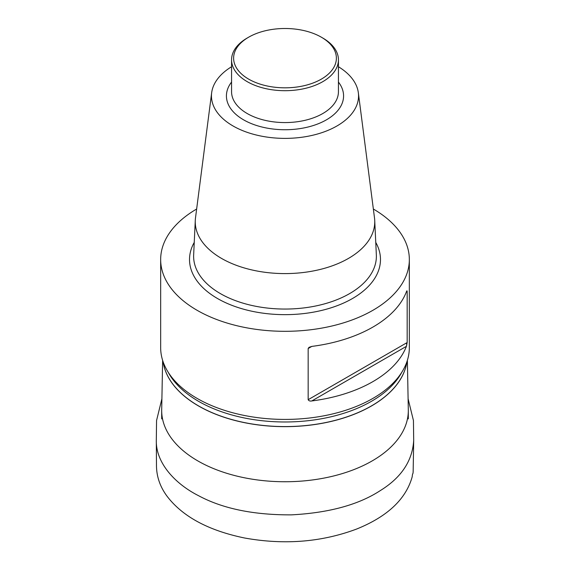 <?xml version="1.0" encoding="UTF-8"?>
<svg xmlns="http://www.w3.org/2000/svg" width="570" height="570" viewBox="0 0 570 570"><rect width="100%" height="100%" fill="white"/><g stroke="black" fill="none" stroke-linecap="round" stroke-linejoin="round"><path stroke-width="0.85" d="M162.628 360.347L161.695 409.78A123.312 71.193 0 0 0 161.688 410.557A123.312 71.193 0 0 0 197.804 460.895A123.312 71.193 0 0 0 332.189 476.328A123.312 71.193 0 0 0 408.312 410.557A123.312 71.193 0 0 0 408.305 409.78L407.372 360.347M160.662 259.528L160.662 347.629A124.338 71.784 0 0 0 197.078 398.387A124.338 71.784 0 0 0 208.855 404.379A124.338 71.784 0 0 0 361.145 404.379A124.338 71.784 0 0 0 409.338 347.629L409.338 259.528A124.338 71.784 180 0 1 285 331.312A124.338 71.784 180 0 1 160.662 259.528A124.338 71.784 180 0 1 196.65 209.019M373.35 209.019A124.338 71.784 180 0 1 409.338 259.528M407.165 342.541L407.165 291.363L406.41 291.79A124.338 71.784 180 0 1 311.818 346.403L308.163 348.519L308.163 399.698L407.165 342.541L406.41 346.332L311.818 400.945A124.338 71.784 0 0 0 406.41 346.332M311.818 400.945C310.052 401.273 308.833 400.86 308.163 399.698M308.163 348.519L309.04 347.322L311.818 346.403M406.41 291.79C406.795 290.657 407.044 290.515 407.165 291.363L406.88 290.85M338.438 66.74A73.551 42.465 180 0 1 358.345 92.767L374.504 217.925A89.746 51.813 180 0 1 374.718 220.369A89.746 51.813 180 0 1 285 273.593A89.746 51.813 180 0 1 195.282 220.369A89.746 51.813 180 0 1 195.496 217.925L211.655 92.767A73.551 42.465 180 0 1 231.562 66.74M358.345 92.767A73.551 42.465 180 0 1 285 138.382A73.551 42.465 180 0 1 211.655 92.767M322.784 38.026L321.33 37.185L322.784 38.026A53.438 30.851 180 0 1 338.438 59.843A53.438 30.851 180 0 1 285 90.694A53.438 30.851 180 0 1 231.562 59.843A53.438 30.851 180 0 1 247.216 38.026L248.67 37.185A51.378 29.661 0 0 0 248.67 79.137A51.378 29.661 0 0 0 321.33 79.137A51.378 29.661 0 0 0 321.33 37.185A51.378 29.661 0 0 0 248.67 37.185M406.873 361.857A122.286 70.602 180 0 1 327.109 422.341A122.286 70.602 180 0 1 198.531 405.975A122.286 70.602 180 0 1 163.127 361.857M163.148 361.914A122.286 70.602 0 0 0 198.531 405.897A122.286 70.602 0 0 0 326.995 422.284A122.286 70.602 0 0 0 406.852 361.914M168.057 372.018A122.286 70.602 0 0 0 198.531 401.301A122.286 70.602 0 0 0 401.943 372.018M406.795 345.078A122.286 70.602 0 0 0 406.41 342.976M375.751 242.4A95.482 55.126 180 0 1 285 314.654A95.482 55.126 180 0 1 194.249 242.4M195.282 220.369L193.658 254.868A91.371 52.754 0 0 0 285 309.054A91.371 52.754 0 0 0 376.343 254.868L374.718 220.369M338.438 82.073A58.575 33.815 180 0 1 285 129.739A58.575 33.815 180 0 1 231.562 82.073M231.562 59.843L231.562 91.727A53.438 30.851 0 0 0 285 122.571A53.438 30.851 0 0 0 338.438 91.727L338.438 59.843M156.308 440.489L156.479 466.018C156.657 476.919 160.206 487.022 167.131 496.328C182.671 516.655 208.499 530.549 244.601 538.002C284.28 545.134 321.615 542.148 356.599 529.053C387.379 516.634 405.911 499.22 412.195 476.805C412.659 471.91 412.915 475.458 413.157 471.54L413.692 440.453C412.438 460.874 401.337 477.567 380.382 490.542C358.651 504.764 328.976 512.879 291.348 514.867C253.565 515.024 222.649 508.647 198.595 495.722C174.47 483.524 155.817 462.526 156.308 440.489L156.558 420.539L161.901 398.765M161.688 410.557L161.688 418.893M408.312 410.557L408.312 418.893M413.692 440.453L413.442 420.539L408.099 398.786"/></g></svg>
